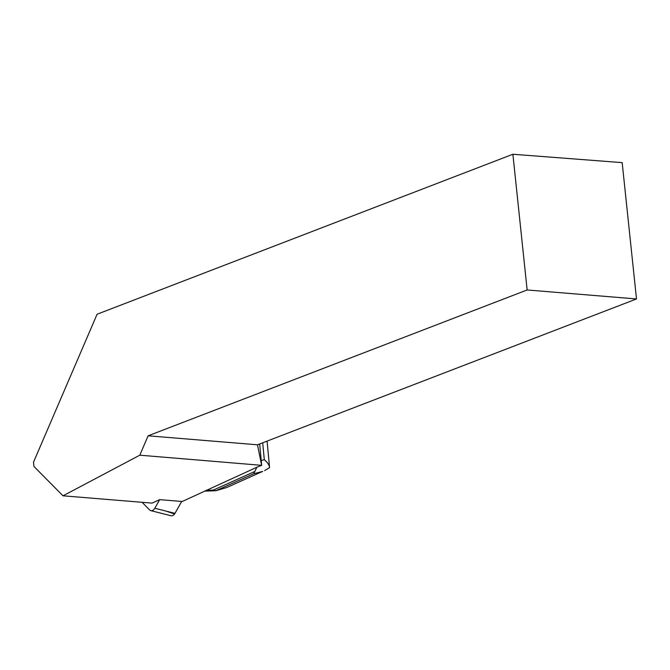 <?xml version="1.0" encoding="UTF-8"?>
<svg xmlns="http://www.w3.org/2000/svg" width="670" height="670" viewBox="0 0 670 670"><rect width="100%" height="100%" fill="white"/><g stroke="black" fill="none" stroke-linecap="round" stroke-linejoin="round"><path stroke-width="1" d="M142.082 502.307L149.653 509.945A5.26 3.526 -75.8 0 0 150.842 510.641A5.26 3.526 -75.8 0 0 154.82 508.262L159.678 499.644L182.207 501.495L256.878 467.233L253.712 473.757L262.657 471.412L226.678 487.542L262.657 471.412M165.85 511.059L174.56 514.016L181.687 501.453L174.979 513.371A5.26 3.526 104.2 0 1 171.001 515.749L150.842 510.641M259.692 443.942L261.677 465.332L256.878 467.233M261.677 465.332L139.804 455.19L63.005 495.808L152.04 503.12L159.678 499.644M527.148 289.968L636.5 298.954L622.17 162.634L512.885 154.251L527.148 289.968L148.129 435.81L139.804 455.19M261.627 465.198L257.481 444.796L636.5 298.954M512.885 154.251L97.083 314.238L33.5 462.216L33.961 466.471L63.005 495.808M148.129 435.81L257.481 444.796M206.126 490.331L213.303 490.097L215.841 490.742L205.062 491.102M213.303 490.097L254.91 471.437M267.079 441.103L269.583 467.61L264.566 470.65M269.583 467.61C269.365 465.114 267.606 462.484 264.307 459.72L261.233 460.533M226.678 487.542L215.841 490.742L253.712 473.757M154.82 508.262L174.979 513.371M262.699 442.786L264.307 459.72"/></g></svg>
